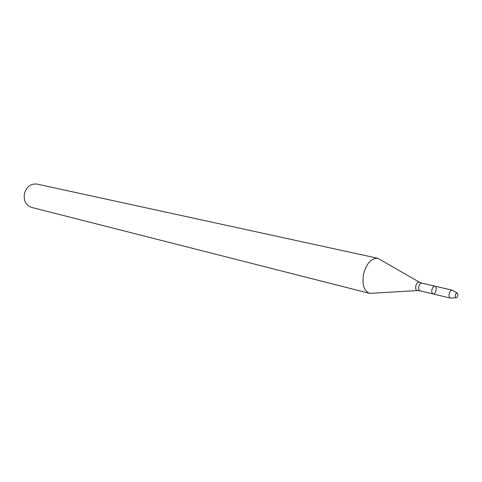 <?xml version="1.0" encoding="UTF-8"?>
<svg xmlns="http://www.w3.org/2000/svg" width="482" height="482" viewBox="0 0 482 482"><rect width="100%" height="100%" fill="white"/><g stroke="black" fill="none" stroke-linecap="round" stroke-linejoin="round"><path stroke-width="0.72" d="M433.071 293.948L419.991 290.809C418.804 290.291 418.412 288.869 418.816 286.537C419.485 284.205 420.479 283.073 421.804 283.133L434.909 286.169C433.589 286.121 432.595 287.272 431.92 289.628C431.511 291.99 431.89 293.43 433.071 293.948C435.68 294.767 437.602 286.609 434.909 286.169C433.589 286.121 432.595 287.272 431.92 289.628C431.511 291.99 431.89 293.43 433.071 293.948L450.309 298.081L456.002 297.792M419.189 282.084L377.87 258.31C371.471 257.997 366.724 263.13 363.639 273.722C361.862 284.344 363.844 290.893 369.598 293.375L417.183 290.574M377.87 258.31L36.957 184.076C30.806 183.455 26.631 186.63 24.431 193.589C23.455 200.657 25.799 205.248 31.463 207.368L369.598 293.375M455.309 295.129C455.044 296.918 455.388 297.798 456.346 297.774C457.864 296.508 458.225 294.966 457.436 293.158C456.568 292.701 455.864 293.357 455.309 295.129M457.135 292.984L452.17 290.182C450.863 290.134 449.869 291.309 449.188 293.707C448.766 296.105 449.14 297.563 450.309 298.081M421.804 283.133L419.75 282.41C418.123 281.542 416.803 282.681 415.803 285.832C415.345 289.031 416.02 290.604 417.834 290.538L419.991 290.809M434.909 286.169L452.17 290.182"/></g></svg>
